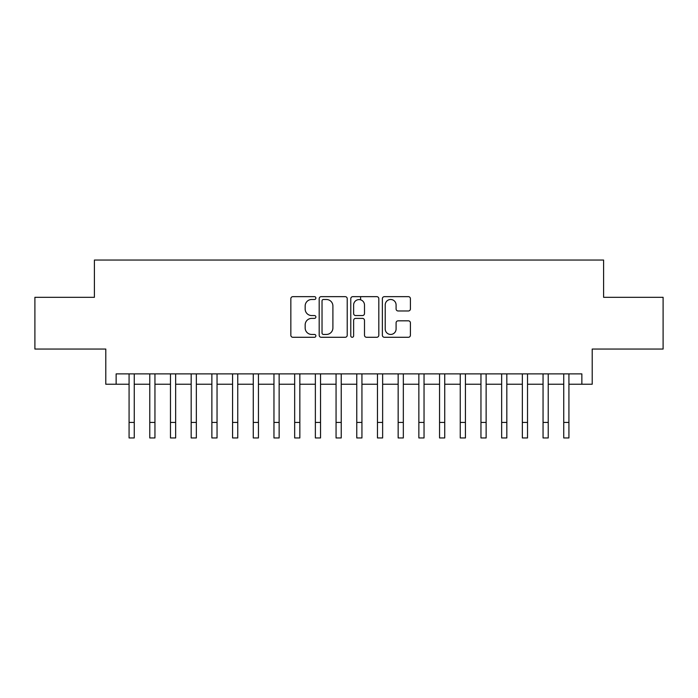 <?xml version="1.0" encoding="UTF-8"?>
<svg xmlns="http://www.w3.org/2000/svg" width="698" height="698" viewBox="0 0 698 698"><rect width="100%" height="100%" fill="white"/><g stroke="black" fill="none" stroke-linecap="round" stroke-linejoin="round"><path stroke-width="1.05" d="M315.88 298.072A1.422 1.422 0 0 0 314.458 296.65L292.872 296.65A2.033 2.033 0 0 0 290.839 298.683L290.839 335.258A2.033 2.033 0 0 0 292.872 337.282L314.458 337.282A1.422 1.422 0 0 0 315.88 335.86A1.422 1.422 0 0 0 314.458 334.438L311.666 334.438A6.5 6.5 0 0 1 305.166 327.938L305.166 324.893A6.5 6.5 0 0 1 311.666 318.393L314.458 318.393A1.422 1.422 0 0 0 315.88 316.971A1.422 1.422 0 0 0 314.458 315.548L311.666 315.548A6.5 6.5 0 0 1 305.166 309.048L305.166 305.994A6.5 6.5 0 0 1 311.666 299.494L314.458 299.494A1.422 1.422 0 0 0 315.88 298.072M408.374 310.976A2.033 2.033 0 0 0 410.407 308.944L410.407 298.683A2.033 2.033 0 0 0 408.374 296.65L384.406 296.65A2.033 2.033 0 0 0 382.373 298.683L382.373 335.258A2.033 2.033 0 0 0 384.406 337.282L408.374 337.282A2.033 2.033 0 0 0 410.407 335.258L410.407 322.86A2.033 2.033 0 0 0 408.374 320.827L398.113 320.827A2.033 2.033 0 0 0 396.089 322.86L396.089 329.011A5.436 5.436 0 0 1 390.653 334.438A5.436 5.436 0 0 1 385.217 329.011L385.217 304.93A5.436 5.436 0 0 1 390.653 299.494A5.436 5.436 0 0 1 396.089 304.93L396.089 308.944A2.033 2.033 0 0 0 398.113 310.976L408.374 310.976M116.138 384.24L116.138 373.892L581.862 373.892L581.862 384.24L592.209 384.24L592.209 349.052L663.1 349.052L663.1 297.304L603.596 297.304L603.596 260.049L94.405 260.049L94.405 297.304L34.9 297.304L34.9 349.052L105.791 349.052L105.791 384.24L129.078 384.24M347.22 298.683A2.033 2.033 0 0 0 345.187 296.65L321.22 296.65A2.033 2.033 0 0 0 319.187 298.683L319.187 335.258A2.033 2.033 0 0 0 321.22 337.282L345.187 337.282A2.033 2.033 0 0 0 347.22 335.258L347.22 298.683M352.813 296.65L376.78 296.65A2.033 2.033 0 0 1 378.813 298.683L378.813 335.258A2.033 2.033 0 0 1 376.78 337.282L366.52 337.282A2.033 2.033 0 0 1 364.496 335.258L364.496 320.426A2.033 2.033 0 0 0 362.463 318.393L355.657 318.393A2.033 2.033 0 0 0 353.624 320.426L353.624 335.86A1.422 1.422 0 0 1 352.202 337.282A1.422 1.422 0 0 1 350.78 335.86L350.78 298.683A2.033 2.033 0 0 1 352.813 296.65M134.252 384.24L149.773 384.24M154.947 384.24L170.478 384.24M175.652 384.24L191.173 384.24M196.347 384.24L211.869 384.24M217.043 384.24L232.574 384.24M237.748 384.24L253.269 384.24M258.443 384.24L273.965 384.24M279.139 384.24L294.669 384.24M299.843 384.24L315.365 384.24M320.539 384.24L336.061 384.24M341.235 384.24L356.765 384.24M361.939 384.24L377.461 384.24M382.635 384.24L398.157 384.24M403.331 384.24L418.861 384.24M424.035 384.24L439.557 384.24M444.731 384.24L460.252 384.24M465.426 384.24L480.957 384.24M486.131 384.24L501.653 384.24M506.827 384.24L522.348 384.24M527.522 384.24L543.053 384.24M548.227 384.24L563.748 384.24M568.922 384.24L581.862 384.24M323.453 299.494A1.422 1.422 0 0 0 322.031 300.917L322.031 333.016A1.422 1.422 0 0 0 323.453 334.438L326.394 334.438A6.5 6.5 0 0 0 332.902 327.938L332.902 305.994A6.5 6.5 0 0 0 326.394 299.494L323.453 299.494M364.496 305.035A5.436 5.436 0 0 0 359.06 299.599A5.436 5.436 0 0 0 353.624 305.035L353.624 313.515A2.033 2.033 0 0 0 355.657 315.548L362.463 315.548A2.033 2.033 0 0 0 364.496 313.515L364.496 305.035M129.078 422.43L134.252 422.43L134.252 437.951L129.078 437.951L129.078 373.892M134.252 422.43L134.252 373.892M149.773 422.43L154.947 422.43L154.947 437.951L149.773 437.951L149.773 373.892M154.947 422.43L154.947 373.892M170.478 422.43L175.652 422.43L175.652 437.951L170.478 437.951L170.478 373.892M175.652 422.43L175.652 373.892M191.173 422.43L196.347 422.43L196.347 437.951L191.173 437.951L191.173 373.892M196.347 422.43L196.347 373.892M211.869 422.43L217.043 422.43L217.043 437.951L211.869 437.951L211.869 373.892M217.043 422.43L217.043 373.892M232.574 422.43L237.748 422.43L237.748 437.951L232.574 437.951L232.574 373.892M237.748 422.43L237.748 373.892M253.269 422.43L258.443 422.43L258.443 437.951L253.269 437.951L253.269 373.892M258.443 422.43L258.443 373.892M273.965 422.43L279.139 422.43L279.139 437.951L273.965 437.951L273.965 373.892M279.139 422.43L279.139 373.892M294.669 422.43L299.843 422.43L299.843 437.951L294.669 437.951L294.669 373.892M299.843 422.43L299.843 373.892M315.365 422.43L320.539 422.43L320.539 437.951L315.365 437.951L315.365 373.892M320.539 422.43L320.539 373.892M336.061 422.43L341.235 422.43L341.235 437.951L336.061 437.951L336.061 373.892M341.235 422.43L341.235 373.892M356.765 422.43L361.939 422.43L361.939 437.951L356.765 437.951L356.765 373.892M361.939 422.43L361.939 373.892M360.596 299.817L360.596 296.65M377.461 422.43L382.635 422.43L382.635 437.951L377.461 437.951L377.461 373.892M382.635 422.43L382.635 373.892M398.157 422.43L403.331 422.43L403.331 437.951L398.157 437.951L398.157 373.892M403.331 422.43L403.331 373.892M418.861 422.43L424.035 422.43L424.035 437.951L418.861 437.951L418.861 373.892M424.035 422.43L424.035 373.892M439.557 422.43L444.731 422.43L444.731 437.951L439.557 437.951L439.557 373.892M444.731 422.43L444.731 373.892M460.252 422.43L465.426 422.43L465.426 437.951L460.252 437.951L460.252 373.892M465.426 422.43L465.426 373.892M480.957 422.43L486.131 422.43L486.131 437.951L480.957 437.951L480.957 373.892M486.131 422.43L486.131 373.892M501.653 422.43L506.827 422.43L506.827 437.951L501.653 437.951L501.653 373.892M506.827 422.43L506.827 373.892M522.348 422.43L527.522 422.43L527.522 437.951L522.348 437.951L522.348 373.892M527.522 422.43L527.522 373.892M543.053 422.43L548.227 422.43L548.227 437.951L543.053 437.951L543.053 373.892M548.227 422.43L548.227 373.892M563.748 422.43L568.922 422.43L568.922 437.951L563.748 437.951L563.748 373.892M568.922 422.43L568.922 373.892"/></g></svg>

